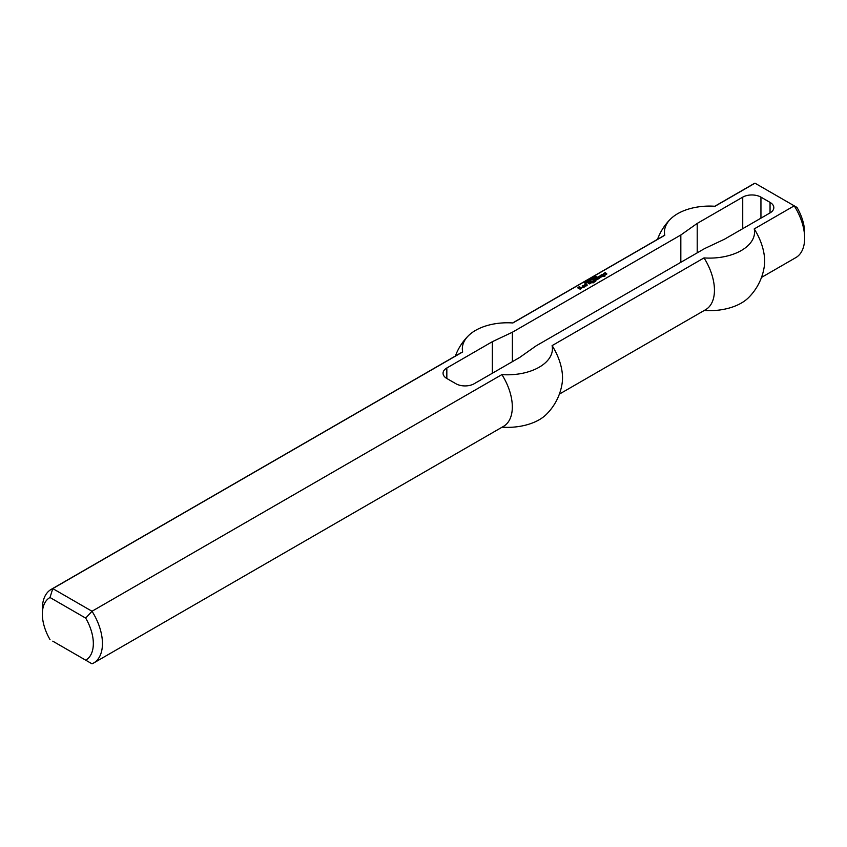 <?xml version="1.0" encoding="UTF-8"?>
<svg xmlns="http://www.w3.org/2000/svg" width="847" height="847" viewBox="0 0 847 847"><rect width="100%" height="100%" fill="white"/><g stroke="black" fill="none" stroke-linecap="round" stroke-linejoin="round"><path stroke-width="1.27" d="M595.303 277.456L594.319 277.551L595.303 277.636M594.319 277.551L594.075 278.102M594.679 277.096L595.621 277.445L594.467 277.88L594.679 277.276M591.079 280.071L589.766 279.319L591.079 280.071M590.327 280.188L589.3 279.595L590.772 280.251L588.887 280.156L589.745 280.844L588.443 280.092L590.327 280.325M586.569 281.448L587.67 281.935L586.706 282.189L586.569 281.448L586.548 282.178M586.78 281.532L586.759 282.21M586.706 281.215L586.78 281.903M586.622 281.14L586.706 281.744M585.383 283.364L583.964 282.676L585.351 283.184M585.277 282.877L585.298 283.417M604.335 275.54L605.076 275.974L604.567 276.334L602.672 276.344L603.117 275.571L602.164 275.021L600.756 275.243L602.545 274.513L604.589 275.243L604.684 276.27M604.271 275.063L604.335 275.624M602.545 274.513L603.752 275.73M601.973 274.47L602.545 275.031M600.375 276.493L600.438 277.191L601.021 276.789L599.994 276.207L598.469 276.567L600.438 275.72L601.846 276.535L599.867 277.678L599.104 277.16L600.375 276.715M600.438 275.72L601.709 276.98M599.994 277.011L600.205 277.657M599.994 276.937L599.994 277.541M597.506 277.117L599.422 278.303L596.553 279.955L594.192 279.034L596.997 279.182L595.536 278.261L596.044 277.89L598.342 278.409L596.87 277.488L597.379 277.117L599.03 278.525M597.379 277.117L597.506 277.647M596.172 277.89L597.633 279.266M596.044 277.89L596.172 278.419M594.838 278.663L596.15 279.955M594.71 278.663L594.838 279.192M585.595 284.74L587.246 284.963L585.976 286.064L583.869 285.291L585.849 284.147L584.822 285.037L585.722 285.545L586.293 285.143L585.595 284.74M586.293 285.217L585.722 285.545M585.595 285.545L585.722 286.074M584.822 285.111L585.595 286.074M584.822 285.037L584.822 285.63M584.007 285.365L585.15 284.708M586.23 284.37L587.109 285.407M586.103 284.37L586.23 284.899M590.814 280.982L592.413 281.903L591.905 282.273L590.179 281.352L590.814 280.982L592.021 282.21M590.687 280.982L590.814 281.511M589.607 282.718L589.671 283.417L590.243 283.014L589.226 282.422L587.691 282.792L589.671 281.945L591.068 282.75L589.798 283.861L588.337 283.449L589.607 282.94M589.671 281.945L590.941 283.194M589.226 283.226L589.427 283.872M589.226 283.152L589.226 283.756M580.11 287.758L578.967 287.758L580.619 287.239L581.836 287.938L580.364 289.303L577.749 287.864L579.412 286.54L578.448 287.609L580.364 288.636L581 288.202L579.856 287.239M581 288.276L580.364 288.636M580.237 288.636L580.364 289.166M578.448 287.609L580.237 289.166M577.823 287.906L578.448 287.546L578.448 288.139M581.836 287.938L580.619 287.239M592.921 282.199L593.556 282.57L593.048 282.94L592.286 282.57L592.921 282.199L593.165 282.866M592.794 282.199L592.921 282.729M603.562 273.549L605.287 272.628L604.387 273.74L606.431 273.295L606.812 274.036M603.699 274.005L604.398 273.602M606.431 273.295L606.876 273.994L605.351 274.873L605.859 273.697L603.562 273.92M593.366 279.51L595.822 280.929L594.583 282.051L593.493 281.871L595.092 281.246L592.985 281.056L593.747 280.548L592.731 279.881L593.239 279.51L595.727 281.395M593.239 279.51L593.366 280.039M594.128 281.5L594.213 282.072M594.001 281.5L594.128 282.03M582.852 285.587L584.758 286.762L583.17 287.684L581.9 287.313L583.488 286.837L582.154 285.99L582.725 285.587L584.366 286.985M582.725 285.587L582.852 286.117M582.535 286.942L582.852 287.652M582.408 286.942L582.535 287.472M588.453 281.903L587.215 281.045L588.358 281.627M587.596 280.706L588.654 281.395L587.405 281.426L587.596 280.833M586.42 282.57L585.139 282.443M586.42 283.067L585.192 282.22L586.336 282.803M585.573 281.882L586.463 282.739M592.159 279.266L591.185 279.362L592.159 279.446M591.291 279.51L591.185 278.504L592.487 279.256L591.333 279.69M593.969 278.081L592.942 277.488L594.414 278.144L592.529 278.049L593.387 278.737L592.085 277.985L593.969 278.218M595.018 276.27L596.637 276.683L595.801 277.16L596.362 276.651L594.795 276.62L595.706 276.249M594.816 276.969L595.706 276.111M770.05 212.904L770.05 202.391A12.874 7.432 0 0 1 773.819 207.653A12.874 7.432 0 0 1 770.05 212.904L724.524 239.193L704.492 248.647L536.056 345.894L519.666 357.466L474.151 383.744A12.874 7.432 180 0 1 455.94 383.744L446.835 378.493A12.874 7.432 180 0 1 443.055 373.231A12.874 7.432 180 0 1 446.835 367.979L492.351 341.69L512.382 332.236L680.829 234.99L697.208 223.417L742.734 197.139L742.734 228.679M770.05 202.391L760.945 197.139A12.874 7.432 0 0 0 742.734 197.139M50.005 597.506L85.685 618.109A36.05 20.815 60 0 1 85.685 660.162L92.005 663.815A42.488 24.531 -120 0 0 93.646 663.01A42.488 24.531 -120 0 0 92.005 611.248L52.779 588.601A42.488 24.531 -120 0 0 51.148 589.406A42.488 24.531 -120 0 0 42.35 608.866L42.35 614.117A36.05 20.815 60 0 1 50.005 597.506L52.779 588.601L462.663 351.96A42.488 24.531 -120 0 0 461.033 352.765L51.148 589.406M85.685 618.109L92.005 611.248L501.89 374.607A45.05 26.013 0 0 0 552.096 345.618L704.016 257.911A45.05 26.013 180 0 0 754.222 228.923L794.221 205.832L796.995 207.441A36.05 20.815 -120 0 1 804.65 232.883L804.65 238.134A42.488 24.531 60 0 1 795.852 257.594L761.495 277.424M462.663 351.96A45.05 26.013 0 0 1 468.507 335.645A45.05 26.013 0 0 1 512.869 322.972L664.789 235.265A45.05 26.013 180 0 1 670.633 218.95A45.05 26.013 180 0 1 714.995 206.276L754.995 183.185L794.221 205.832A42.488 24.531 60 0 1 804.65 238.134M85.685 660.162L52.779 641.168M50.005 639.559A36.05 20.815 60 0 1 42.35 614.117M93.646 663.01L503.52 426.359A42.488 24.531 -120 0 0 501.89 374.607M714.783 206.266L753.354 183.99A42.488 24.531 60 0 1 754.995 183.185M704.228 310.489A45.05 26.013 0 0 0 748.377 297.805A55.373 55.373 0 0 0 764.301 266.329A42.488 24.531 -120 0 0 754.222 228.923M512.382 361.669L512.382 332.236M680.829 262.316L680.829 234.99M492.351 373.231L492.351 341.69M552.096 345.618A42.488 24.531 -120 0 1 562.175 383.024A55.373 55.373 0 0 1 546.251 414.501A45.05 26.013 180 0 1 502.102 427.184M664.789 235.265A42.488 24.531 -120 0 0 663.159 236.069L512.657 322.961M697.208 252.861L697.208 223.417M559.369 394.12L705.646 309.663A42.488 24.531 -120 0 0 704.016 257.911M760.945 218.166L760.945 197.139M446.835 367.979L446.835 378.493M587.215 281.522L587.215 280.992M468.507 335.645A55.373 55.373 0 0 0 455.39 356.026M670.633 218.95A55.373 55.373 0 0 0 657.516 239.33"/></g></svg>
